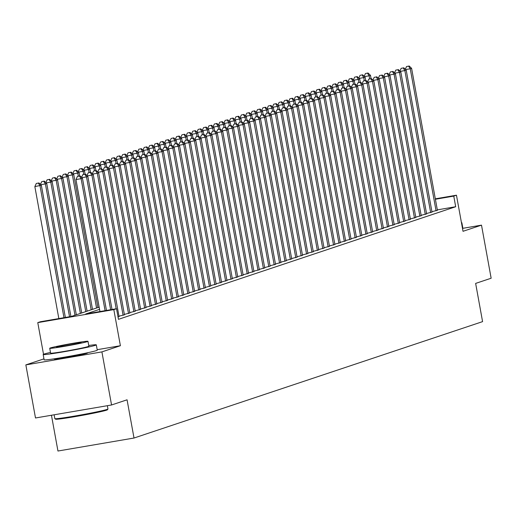 <?xml version="1.0" encoding="UTF-8"?>
<svg xmlns="http://www.w3.org/2000/svg" width="517" height="517" viewBox="0 0 517 517"><rect width="100%" height="100%" fill="white"/><g stroke="black" fill="none" stroke-linecap="round" stroke-linejoin="round"><path stroke-width="0.78" d="M55.338 358.643A16.848 0.653 -10.3 0 0 54.86 358.792A16.848 0.653 -10.3 0 0 54.317 359.063A16.848 0.653 -10.3 0 0 68.826 357.085A16.848 0.653 -10.3 0 0 86.927 353.311A16.848 0.653 -10.3 0 0 87.47 353.04A16.848 0.653 -10.3 0 0 86.365 353.008M51.454 415.254L57.956 451.024L134.013 438.028L482.581 321.632L475.64 283.406L491.15 278.23L481.501 225.141L462.489 228.385M134.013 438.028L127.066 399.803L111.556 404.979L35.499 417.982L25.85 364.892L101.907 351.896L120.39 345.724L113.824 309.618L37.773 322.621L40.468 321.723L71.301 316.449L99.154 307.15M43.958 358.85L25.85 364.892M43.518 354.268L37.773 322.621M111.556 404.979L101.907 351.896M431.934 211.712L437.388 210.251M426.538 213.515L431.992 212.054M421.142 215.318L426.596 213.857M415.746 217.121L421.2 215.654M410.349 218.917L415.804 217.457M404.953 220.72L410.414 219.26M399.557 222.523L405.018 221.063M394.161 224.326L399.622 222.866M388.765 226.129L394.225 224.669M383.368 227.926L388.829 226.465M377.972 229.729L383.433 228.268M372.576 231.532L378.037 230.071M367.18 233.335L372.641 231.875M361.784 235.138L367.244 233.678M356.394 236.935L361.848 235.474M350.998 238.738L356.452 237.277M345.602 240.541L351.056 239.08M340.205 242.344L345.66 240.883M334.809 244.147L340.264 242.686M329.413 245.943L334.867 244.483M324.017 247.746L329.471 246.286M318.621 249.549L324.075 248.089M313.224 251.352L318.685 249.892M307.828 253.156L313.289 251.695M302.432 254.952L307.893 253.492M297.036 256.755L302.497 255.295M291.64 258.558L297.101 257.098M286.244 260.361L291.704 258.901M280.847 262.164L286.308 260.704M275.451 263.961L280.912 262.5M270.055 265.764L275.516 264.303M264.659 267.567L270.12 266.106M259.269 269.37L264.723 267.909M253.873 271.173L259.327 269.712M248.477 272.97L253.931 271.509M243.08 274.773L248.535 273.312M237.684 276.576L243.139 275.115M232.288 278.379L237.742 276.918M226.892 280.182L232.346 278.721M221.496 281.985L226.95 280.524M216.1 283.781L221.56 282.321M210.703 285.584L216.164 284.124M205.307 287.387L210.768 285.927M199.911 289.19L205.372 287.73M194.515 290.993L199.976 289.533M189.119 292.79L194.579 291.329M183.722 294.593L189.183 293.133M178.326 296.396L183.787 294.936M172.93 298.199L178.391 296.739M167.534 300.002L172.995 298.542M162.144 301.799L167.598 300.338M156.748 303.602L162.202 302.141M151.352 305.405L156.806 303.944M145.956 307.208L151.41 305.747M140.559 309.011L146.014 307.55M135.163 310.807L140.618 309.347M129.767 312.611L135.221 311.15M124.371 314.414L129.825 312.953M118.975 316.217L124.435 314.756M118.038 317.05L119.039 316.559M99.555 309.36L85.693 313.993L116.525 308.72L118.451 319.338L455.69 206.729L437.317 209.87M435.314 198.825L456.459 195.206L463.019 231.306L481.501 225.141M456.459 195.206L453.764 196.111L435.392 199.252M455.69 206.729L453.764 196.111M116.525 308.72L113.824 309.618M120.39 345.724L97.177 349.692M105.093 310.678L81.104 178.695L82.455 178.242L106.476 310.439M99.949 311.551L75.967 179.573L81.104 178.695L79.469 176.064L80.006 175.883L77.414 176.413L79.469 176.064M77.414 176.413L75.967 179.573M82.455 178.242L80.006 175.883M65.368 317.464L41.341 185.273L34.852 186.598L58.841 318.582M38.355 183.089L36.3 183.438L38.355 183.089L39.996 185.719L63.979 317.703M38.898 182.908L41.341 185.273M34.852 186.598L36.3 183.438M107.943 409.031L107.42 409.781A26.354 1.021 169.7 0 1 106.586 410.162A26.354 1.021 169.7 0 1 78.778 415.978A26.354 1.021 169.7 0 1 55.603 419.197L54.854 418.673A27 1.047 -10.3 0 0 78.59 415.377A27 1.047 -10.3 0 0 107.084 409.419A27 1.047 -10.3 0 0 107.943 409.031A27 1.047 -10.3 0 0 107.956 408.986L107.355 405.703M54.13 414.802L54.828 418.641A27 1.047 -10.3 0 0 54.854 418.673M50.479 352.445A27 1.047 -10.3 0 0 44.042 354.074A27 1.047 -10.3 0 0 43.169 354.507A27 1.047 -10.3 0 0 66.428 351.334A27 1.047 -10.3 0 0 95.432 345.291A27 1.047 -10.3 0 0 96.298 344.852A27 1.047 -10.3 0 0 88.73 345.492M43.169 354.507L44.132 359.819A27 1.047 -10.3 0 0 67.391 356.646A27 1.047 -10.3 0 0 96.395 350.597A27 1.047 -10.3 0 0 97.267 350.164L96.298 344.852M87.974 341.323L88.859 346.203A19.439 0.756 169.7 0 1 88.233 346.519A19.439 0.756 169.7 0 1 67.352 350.875A19.439 0.756 169.7 0 1 50.608 353.156L49.722 348.271A19.439 0.756 -10.3 0 0 66.467 345.989A19.439 0.756 -10.3 0 0 87.347 341.634A19.439 0.756 -10.3 0 0 87.974 341.323A19.439 0.756 -10.3 0 0 71.23 343.605A19.439 0.756 -10.3 0 0 50.349 347.96A19.439 0.756 -10.3 0 0 49.722 348.271M80.768 342.758A12.531 0.485 -10.3 0 0 81.175 342.558A12.531 0.485 -10.3 0 0 70.383 344.031A12.531 0.485 -10.3 0 0 56.928 346.836A12.531 0.485 -10.3 0 0 56.521 347.036A12.531 0.485 -10.3 0 0 67.313 345.563A12.531 0.485 -10.3 0 0 80.768 342.758M462.482 228.333A27 1.047 -10.3 0 0 462.831 228.094L461.868 222.782A27 1.047 -10.3 0 0 461.455 222.678M461.513 223.027A27 1.047 -10.3 0 0 461.868 222.782M110.644 309.728L86.501 176.892L87.851 176.439L112.027 309.489M84.866 174.261L82.804 174.61L84.866 174.261L86.501 176.892L81.873 177.68M82.804 174.61L81.544 177.37M87.851 176.439L85.402 174.08M116.189 308.778L91.897 175.089L93.247 174.643L119.065 316.708M90.255 172.458L88.2 172.807L90.255 172.458L91.897 175.089L87.27 175.883M88.2 172.807L86.94 175.567M93.247 174.643L90.798 172.277M123.111 315.357L97.293 173.285L98.644 172.84L124.461 314.905M95.651 170.655L93.596 171.011L95.651 170.655L97.293 173.285L92.666 174.08M93.596 171.011L92.336 173.764M98.644 172.84L96.194 170.474M128.507 313.554L102.689 171.489L104.04 171.037L129.857 313.102M101.048 168.852L98.993 169.208L101.048 168.852L102.689 171.489L98.062 172.277M98.993 169.208L97.732 171.961M104.04 171.037L101.59 168.671M70.919 316.514L46.737 183.47L45.393 183.923L69.53 316.753M44.288 181.105L41.696 181.641L44.288 181.105L46.737 183.47M43.751 181.286L45.393 183.923L40.765 184.711M40.436 184.395L41.696 181.641M76.322 314.775L52.133 181.667L50.789 182.12L74.978 315.221M49.684 179.309L47.092 179.838L49.684 179.309L52.133 181.667M49.147 179.483L50.789 182.12L46.155 182.908M45.832 182.591L47.092 179.838M81.718 312.972L57.529 179.864L56.179 180.317L80.374 313.425M55.08 177.505L52.488 178.035L55.08 177.505L57.529 179.864M54.544 177.686L56.179 180.317L51.551 181.105M51.228 180.788L52.488 178.035M87.115 311.169L62.925 178.061L61.575 178.514L85.764 311.622M60.476 175.702L57.885 176.232L60.476 175.702L62.925 178.061M59.94 175.883L61.575 178.514L56.948 179.309M56.624 178.992L57.885 176.232M133.903 311.751L108.085 169.686L109.436 169.233L135.254 311.299M106.444 167.056L104.389 167.405L106.444 167.056L108.085 169.686L103.458 170.474M104.389 167.405L103.129 170.158M109.436 169.233L106.987 166.875M92.511 309.366L68.322 176.265L66.971 176.711L91.16 309.819M65.872 173.899L63.281 174.429L65.872 173.899L68.322 176.265M65.336 174.08L66.971 176.711L62.344 177.505M62.021 177.189L63.281 174.429M139.299 309.948L113.481 167.883L114.832 167.43L140.65 309.496M111.84 165.253L109.785 165.602L111.84 165.253L113.481 167.883L108.854 168.671M109.785 165.602L108.525 168.361M114.832 167.43L112.383 165.072M97.907 307.57L73.718 174.462L72.367 174.908L96.556 308.016M71.268 172.096L68.677 172.633L71.268 172.096L73.718 174.462M70.732 172.277L72.367 174.908L67.74 175.702M67.417 175.386L68.677 172.633M144.695 308.145L118.878 166.08L120.222 165.634L146.046 307.699M117.236 163.45L115.181 163.799L117.236 163.45L118.878 166.08L114.251 166.875M115.181 163.799L113.921 166.558M120.222 165.634L117.779 163.269M79.708 175.935L79.114 172.659L77.763 173.111L78.319 176.168M76.665 170.293L74.073 170.83L76.665 170.293L79.114 172.659M76.128 170.474L77.763 173.111L73.136 173.899M72.813 173.583L74.073 170.83M150.092 306.348L124.274 164.277L125.618 163.831L151.436 305.896M122.632 161.647L120.577 161.995L122.632 161.647L124.274 164.277L119.647 165.072M120.577 161.995L119.317 164.755M125.618 163.831L123.175 161.466M85.105 174.132L84.51 170.856L83.159 171.308L83.715 174.365M82.061 168.497L79.469 169.027L82.061 168.497L84.51 170.856M81.524 168.678L83.159 171.308L78.532 172.096M78.203 171.78L79.469 169.027M155.488 304.545L129.67 162.48L131.014 162.028L156.832 304.093M128.029 159.843L125.974 160.199L128.029 159.843L129.67 162.48L125.043 163.269M125.974 160.199L124.713 162.952M131.014 162.028L128.571 159.663M90.501 172.329L89.906 169.053L88.556 169.505L89.111 172.568M87.457 166.694L84.859 167.224L87.457 166.694L89.906 169.053M86.921 166.875L88.556 169.505L83.928 170.293M83.599 169.983L84.859 167.224M160.884 302.742L135.066 160.677L136.41 160.225L162.228 302.29M133.425 158.047L131.37 158.396L133.425 158.047L135.066 160.677L130.439 161.466M131.37 158.396L130.11 161.149M136.41 160.225L133.968 157.866M95.897 170.526L95.302 167.256L93.952 167.702L94.508 170.765M92.853 164.891L90.255 165.421L92.853 164.891L95.302 167.256M92.31 165.072L93.952 167.702L89.325 168.497M88.995 168.18L90.255 165.421M166.28 300.939L140.462 158.874L141.807 158.422L167.624 300.487M138.821 156.244L136.766 156.593L138.821 156.244L140.462 158.874L135.829 159.663M136.766 156.593L135.506 159.352M141.807 158.422L139.357 156.063M101.293 168.723L100.699 165.453L99.348 165.899L99.904 168.962M98.249 163.088L95.651 163.624L98.249 163.088L100.699 165.453M97.707 163.269L99.348 165.899L94.721 166.694M94.391 166.377L95.651 163.624M171.67 299.136L145.852 157.071L147.203 156.619L173.021 298.69M144.217 154.441L142.162 154.79L144.217 154.441L145.852 157.071L141.225 157.866M142.162 154.79L140.902 157.549M147.203 156.619L144.754 154.26M106.689 166.926L106.095 163.65L104.744 164.102L105.3 167.159M103.646 161.285L101.048 161.821L103.646 161.285L106.095 163.65M103.103 161.466L104.744 164.102L100.117 164.891M99.787 164.574L101.048 161.821M112.086 165.123L111.491 161.847L110.14 162.299L110.696 165.356M109.042 159.488L106.444 160.018L109.042 159.488L111.491 161.847M108.499 159.669L110.14 162.299L105.513 163.088M105.184 162.771L106.444 160.018M117.482 163.32L116.887 160.044L115.537 160.496L116.092 163.559M114.438 157.685L111.84 158.215L114.438 157.685L116.887 160.044M113.895 157.866L115.537 160.496L110.909 161.285M110.58 160.974L111.84 158.215M177.066 297.34L151.248 155.268L152.599 154.822L178.417 296.887M149.613 152.638L147.558 152.987L149.613 152.638L151.248 155.268L146.621 156.063M147.558 152.987L146.298 155.746M152.599 154.822L150.15 152.457M182.462 295.537L156.645 153.471L157.995 153.019L183.813 295.084M155.01 150.835L152.954 151.19L155.01 150.835L156.645 153.471L152.017 154.26M152.954 151.19L151.694 153.943M157.995 153.019L155.546 150.654M187.858 293.734L162.041 151.668L163.391 151.216L189.209 293.281M160.406 149.032L158.351 149.387L160.406 149.032L162.041 151.668L157.414 152.457M158.351 149.387L157.09 152.14M163.391 151.216L160.942 148.857M122.878 161.517L122.283 158.247L120.933 158.693L121.489 161.756M119.834 155.882L117.236 156.412L119.834 155.882L122.283 158.247M119.291 156.063L120.933 158.693L116.306 159.488M115.976 159.171L117.236 156.412M193.255 291.931L167.437 149.865L168.788 149.413L194.605 291.478M165.802 147.235L163.747 147.584L165.802 147.235L167.437 149.865L162.81 150.654M163.747 147.584L162.487 150.344M168.788 149.413L166.338 147.054M128.274 159.714L127.673 156.444L126.329 156.89L126.885 159.953M125.23 154.079L122.632 154.615L125.23 154.079L127.673 156.444M124.687 154.26L126.329 156.89L121.702 157.685M121.372 157.368L122.632 154.615M198.651 290.127L172.833 148.062L174.184 147.61L200.001 289.682M171.198 145.432L169.143 145.781L171.198 145.432L172.833 148.062L168.206 148.857M169.143 145.781L167.883 148.541M174.184 147.61L171.734 145.251M133.664 157.911L133.069 154.641L131.725 155.094L132.281 158.15M130.627 152.276L128.029 152.812L130.627 152.276L133.069 154.641M130.084 152.457L131.725 155.094L127.098 155.882M126.768 155.565L128.029 152.812M204.047 288.331L178.229 146.259L179.58 145.813L205.398 287.879M176.594 143.629L174.533 143.978L176.594 143.629L178.229 146.259L173.602 147.054M174.533 143.978L173.273 146.738M179.58 145.813L177.131 143.448M139.06 156.115L138.466 152.838L137.121 153.29L137.677 156.347M136.023 150.479L133.425 151.009L136.023 150.479L138.466 152.838M135.48 150.66L137.121 153.29L132.494 154.079M132.165 153.762L133.425 151.009M209.443 286.528L183.625 144.463L184.976 144.01L210.794 286.075M181.99 141.826L179.929 142.181L181.99 141.826L183.625 144.463L178.998 145.251M179.929 142.181L178.669 144.934M184.976 144.01L182.527 141.645M144.456 154.312L143.862 151.035L142.518 151.487L143.073 154.551M141.412 148.676L138.821 149.206L141.412 148.676L143.862 151.035M140.876 148.857L142.518 151.487L137.884 152.276M137.561 151.966L138.821 149.206M214.839 284.725L189.022 142.66L190.372 142.207L216.19 284.272M187.38 140.023L185.325 140.378L187.38 140.023L189.022 142.66L184.395 143.448M185.325 140.378L184.065 143.131M190.372 142.207L187.923 139.849M149.852 152.509L149.258 149.239L147.907 149.684L148.469 152.748M146.809 146.873L144.217 147.403L146.809 146.873L149.258 149.239M146.272 147.054L147.907 149.684L143.28 150.479M142.957 150.163L144.217 147.403M220.236 282.922L194.418 140.857L195.769 140.404L221.586 282.469M192.776 138.226L190.721 138.575L192.776 138.226L194.418 140.857L189.791 141.645M190.721 138.575L189.461 141.335M195.769 140.404L193.319 138.045M155.249 150.706L154.654 147.435L153.303 147.881L153.859 150.945M152.205 145.07L149.613 145.6L152.205 145.07L154.654 147.435M151.668 145.251L153.303 147.881L148.676 148.676M148.353 148.36L149.613 145.6M225.632 281.119L199.814 139.054L201.165 138.601L226.982 280.673M198.173 136.423L196.117 136.772L198.173 136.423L199.814 139.054L195.187 139.849M196.117 136.772L194.857 139.532M201.165 138.601L198.715 136.242M160.645 148.902L160.05 145.632L158.7 146.085L159.255 149.142M157.601 143.267L155.01 143.804L157.601 143.267L160.05 145.632M157.065 143.448L158.7 146.085L154.072 146.873M153.749 146.557L155.01 143.804M231.028 279.316L205.21 137.251L206.561 136.805L232.379 278.87M203.569 134.62L201.514 134.969L203.569 134.62L205.21 137.251L200.583 138.045M201.514 134.969L200.253 137.729M206.561 136.805L204.112 134.439M236.424 277.519L210.606 135.454L211.957 135.002L237.775 277.067M208.965 132.817L206.91 133.173L208.965 132.817L210.606 135.454L205.979 136.242M206.91 133.173L205.65 135.926M211.957 135.002L209.508 132.636M241.82 275.716L216.003 133.651L217.347 133.199L243.164 275.264M214.361 131.014L212.306 131.37L214.361 131.014L216.003 133.651L211.375 134.439M212.306 131.37L211.046 134.123M217.347 133.199L214.904 130.84M166.041 147.106L165.446 143.829L164.096 144.282L164.652 147.339M162.997 141.471L160.406 142.001L162.997 141.471L165.446 143.829M162.461 141.645L164.096 144.282L159.469 145.07M159.146 144.754L160.406 142.001M171.437 145.303L170.843 142.026L169.492 142.479L170.048 145.542M168.393 139.668L165.802 140.197L168.393 139.668L170.843 142.026M167.857 139.849L169.492 142.479L164.865 143.267M164.542 142.957L165.802 140.197M176.833 143.5L176.239 140.223L174.888 140.676L175.444 143.739M173.79 137.865L171.198 138.394L173.79 137.865L176.239 140.223M173.253 138.045L174.888 140.676L170.261 141.471M169.938 141.154L171.198 138.394M247.216 273.913L221.399 131.848L222.743 131.396L248.561 273.461M219.757 129.218L217.702 129.567L219.757 129.218L221.399 131.848L216.772 132.636M217.702 129.567L216.442 132.32M222.743 131.396L220.3 129.037M182.23 141.697L181.635 138.427L180.284 138.873L180.84 141.936M179.186 136.061L176.594 136.591L179.186 136.061L181.635 138.427M178.649 136.242L180.284 138.873L175.657 139.668M175.328 139.351L176.594 136.591M252.613 272.11L226.795 130.045L228.139 129.593L253.957 271.664M225.153 127.415L223.098 127.764L225.153 127.415L226.795 130.045L222.168 130.84M223.098 127.764L221.838 130.523M228.139 129.593L225.696 127.234M187.626 139.894L187.031 136.624L185.681 137.076L186.236 140.133M184.582 134.258L181.984 134.795L184.582 134.258L187.031 136.624M184.046 134.439L185.681 137.076L181.053 137.865M180.724 137.548L181.984 134.795M258.009 270.307L232.191 128.242L233.535 127.796L259.353 269.861M230.55 125.612L228.495 125.961L230.55 125.612L232.191 128.242L227.564 129.037M228.495 125.961L227.234 128.72M233.535 127.796L231.086 125.431M193.022 138.097L192.427 134.821L191.077 135.273L191.633 138.33M189.978 132.462L187.38 132.992L189.978 132.462L192.427 134.821M189.435 132.636L191.077 135.273L186.45 136.061M186.12 135.745L187.38 132.992M263.405 268.51L237.587 126.445L238.932 125.993L264.749 268.058M235.946 123.809L233.891 124.164L235.946 123.809L237.587 126.445L232.954 127.234M233.891 124.164L232.631 126.917M238.932 125.993L236.482 123.628M198.418 136.294L197.824 133.018L196.473 133.47L197.029 136.533M195.374 130.659L192.776 131.189L195.374 130.659L197.824 133.018M194.831 130.84L196.473 133.47L191.846 134.258M191.516 133.948L192.776 131.189M268.795 266.707L242.977 124.642L244.328 124.19L270.145 266.255M241.342 122.006L239.287 122.361L241.342 122.006L242.977 124.642L238.35 125.431M239.287 122.361L238.027 125.114M244.328 124.19L241.878 121.831M274.191 264.904L248.373 122.839L249.724 122.387L275.542 264.452M246.738 120.209L244.683 120.558L246.738 120.209L248.373 122.839L243.746 123.628M244.683 120.558L243.423 123.311M249.724 122.387L247.275 120.028M279.587 263.101L253.769 121.036L255.12 120.584L280.938 262.655M252.134 118.406L250.079 118.755L252.134 118.406L253.769 121.036L249.142 121.825M250.079 118.755L248.819 121.514M255.12 120.584L252.671 118.225M203.814 134.491L203.22 131.215L201.869 131.667L202.425 134.73M200.77 128.856L198.173 129.386L200.77 128.856L203.22 131.215M200.228 129.037L201.869 131.667L197.242 132.462M196.912 132.145L198.173 129.386M209.211 132.688L208.616 129.418L207.265 129.864L207.821 132.927M206.167 127.053L203.569 127.583L206.167 127.053L208.616 129.418M205.624 127.234L207.265 129.864L202.638 130.659M202.309 130.342L203.569 127.583M214.607 130.885L214.012 127.615L212.661 128.067L213.217 131.124M211.563 125.25L208.965 125.786L211.563 125.25L214.012 127.615M211.02 125.431L212.661 128.067L208.034 128.856M207.705 128.539L208.965 125.786M284.983 261.298L259.166 119.233L260.516 118.787L286.334 260.852M257.531 116.603L255.476 116.952L257.531 116.603L259.166 119.233L254.538 120.028M255.476 116.952L254.215 119.711M260.516 118.787L258.067 116.422M220.003 129.088L219.402 125.812L218.058 126.264L218.613 129.321M216.959 123.453L214.361 123.983L216.959 123.453L219.402 125.812M216.416 123.628L218.058 126.264L213.431 127.053M213.101 126.736L214.361 123.983M290.38 259.502L264.562 117.43L265.912 116.984L291.73 259.049M262.927 114.8L260.872 115.155L262.927 114.8L264.562 117.43L259.935 118.225M260.872 115.155L259.612 117.908M265.912 116.984L263.463 114.619M225.393 127.285L224.798 124.009L223.454 124.461L224.01 127.525M222.355 121.65L219.757 122.18L222.355 121.65L224.798 124.009M221.812 121.831L223.454 124.461L218.827 125.25M218.497 124.94L219.757 122.18M295.776 257.699L269.958 115.634L271.309 115.181L297.126 257.246M268.323 112.997L266.268 113.352L268.323 112.997L269.958 115.634L265.331 116.422M266.268 113.352L265.001 116.105M271.309 115.181L268.859 112.816M230.789 125.482L230.194 122.206L228.85 122.658L229.406 125.721M227.751 119.847L225.153 120.377L227.751 119.847L230.194 122.206M227.209 120.028L228.85 122.658L224.223 123.453M223.893 123.136L225.153 120.377M301.172 255.896L275.354 113.83L276.705 113.378L302.523 255.443M273.719 111.2L271.658 111.549L273.719 111.2L275.354 113.83L270.727 114.619M271.658 111.549L270.397 114.302M276.705 113.378L274.256 111.019M236.185 123.679L235.59 120.409L234.246 120.855L234.802 123.918M233.148 118.044L230.55 118.574L233.148 118.044L235.59 120.409M232.605 118.225L234.246 120.855L229.619 121.65M229.29 121.333L230.55 118.574M306.568 254.093L280.75 112.027L282.101 111.575L307.919 253.647M279.109 109.397L277.054 109.746L279.109 109.397L280.75 112.027L276.123 112.816M277.054 109.746L275.794 112.506M282.101 111.575L279.652 109.216M241.581 121.876L240.987 118.606L239.642 119.059L240.198 122.115M238.537 116.241L235.946 116.777L238.537 116.241L240.987 118.606M238.001 116.422L239.642 119.059L235.009 119.847M234.686 119.53L235.946 116.777M311.964 252.29L286.147 110.224L287.497 109.778L313.315 251.844M284.505 107.594L282.45 107.943L284.505 107.594L286.147 110.224L281.519 111.019M282.45 107.943L281.19 110.703M287.497 109.778L285.048 107.413M246.977 120.08L246.383 116.803L245.032 117.256L245.594 120.312M243.934 114.444L241.342 114.974L243.934 114.444L246.383 116.803M243.397 114.619L245.032 117.256L240.405 118.044M240.082 117.727L241.342 114.974M317.36 250.493L291.543 108.421L292.893 107.975L318.711 250.041M289.901 105.791L287.846 106.147L289.901 105.791L291.543 108.421L286.916 109.216M287.846 106.147L286.586 108.9M292.893 107.975L290.444 105.61M252.374 118.277L251.779 115L250.428 115.453L250.984 118.509M249.33 112.641L246.738 113.171L249.33 112.641L251.779 115M248.793 112.822L250.428 115.453L245.801 116.241M245.478 115.924L246.738 113.171M322.757 248.69L296.939 106.625L298.29 106.172L324.107 248.238M295.297 103.988L293.242 104.344L295.297 103.988L296.939 106.625L292.312 107.413M293.242 104.344L291.982 107.097M298.29 106.172L295.84 103.807M257.77 116.474L257.175 113.197L255.825 113.65L256.38 116.713M254.726 110.838L252.134 111.368L254.726 110.838L257.175 113.197M254.19 111.019L255.825 113.65L251.197 114.444M250.874 114.128L252.134 111.368M328.153 246.887L302.335 104.822L303.686 104.369L329.503 246.435M300.694 102.192L298.639 102.54L300.694 102.192L302.335 104.822L297.708 105.61M298.639 102.54L297.378 105.294M303.686 104.369L301.237 102.011M263.166 114.671L262.571 111.401L261.221 111.846L261.776 114.91M260.122 109.035L257.531 109.565L260.122 109.035L262.571 111.401M259.586 109.216L261.221 111.846L256.594 112.641M256.27 112.325L257.531 109.565M333.549 245.084L307.731 103.019L309.082 102.566L334.9 244.631M306.09 100.388L304.035 100.737L306.09 100.388L307.731 103.019L303.104 103.807M304.035 100.737L302.775 103.497M309.082 102.566L306.633 100.208M268.562 112.868L267.968 109.598L266.617 110.043L267.173 113.107M265.518 107.232L262.927 107.769L265.518 107.232L267.968 109.598M264.982 107.413L266.617 110.043L261.99 110.838M261.667 110.522L262.927 107.769M338.945 243.281L313.128 101.216L314.472 100.77L340.289 242.835M311.486 98.585L309.431 98.934L311.486 98.585L313.128 101.216L308.5 102.011M309.431 98.934L308.171 101.694M314.472 100.77L312.029 98.404M273.958 111.071L273.364 107.794L272.013 108.247L272.569 111.304M270.914 105.429L268.323 105.966L270.914 105.429L273.364 107.794M270.378 105.61L272.013 108.247L267.386 109.035M267.063 108.719L268.323 105.966M344.341 241.484L318.524 99.413L319.868 98.967L345.686 241.032M316.882 96.782L314.827 97.131L316.882 96.782L318.524 99.413L313.897 100.208M314.827 97.131L313.567 99.891M319.868 98.967L317.425 96.601M279.354 109.268L278.76 105.991L277.409 106.444L277.965 109.501M276.311 103.633L273.713 104.163L276.311 103.633L278.76 105.991M275.774 103.814L277.409 106.444L272.782 107.232M272.453 106.916L273.713 104.163M349.738 239.681L323.92 97.616L325.264 97.164L351.082 239.229M322.278 94.979L320.223 95.335L322.278 94.979L323.92 97.616L319.293 98.404M320.223 95.335L318.963 98.088M325.264 97.164L322.821 94.798M284.751 107.465L284.156 104.188L282.805 104.641L283.361 107.704M281.707 101.83L279.109 102.36L281.707 101.83L284.156 104.188M281.17 102.011L282.805 104.641L278.178 105.429M277.849 105.119L279.109 102.36M355.134 237.878L329.316 95.813L330.66 95.361L356.478 237.426M327.675 93.176L325.62 93.532L327.675 93.176L329.316 95.813L324.682 96.601M325.62 93.532L324.359 96.285M330.66 95.361L328.211 93.002M290.147 105.662L289.552 102.392L288.202 102.838L288.757 105.901M287.103 100.027L284.505 100.556L287.103 100.027L289.552 102.392M286.56 100.208L288.202 102.838L283.575 103.633M283.245 103.316L284.505 100.556M360.53 236.075L334.706 94.01L336.056 93.558L361.874 235.623M333.071 91.38L331.016 91.729L333.071 91.38L334.706 94.01L330.079 94.798M331.016 91.729L329.756 94.488M336.056 93.558L333.607 91.199M295.543 103.859L294.948 100.589L293.598 101.035L294.154 104.098M292.499 98.224L289.901 98.76L292.499 98.224L294.948 100.589M291.956 98.404L293.598 101.035L288.971 101.83M288.641 101.513L289.901 98.76M365.92 234.272L340.102 92.207L341.453 91.755L367.27 233.826M338.467 89.577L336.412 89.926L338.467 89.577L340.102 92.207L335.475 93.002M336.412 89.926L335.152 92.685M341.453 91.755L339.003 89.396M300.939 102.062L300.345 98.786L298.994 99.238L299.55 102.295M297.895 96.42L295.297 96.957L297.895 96.42L300.345 98.786M297.353 96.601L298.994 99.238L294.367 100.027M294.037 99.71L295.297 96.957M371.316 232.476L345.498 90.404L346.849 89.958L372.667 232.023M343.863 87.774L341.808 88.123L343.863 87.774L345.498 90.404L340.871 91.199M341.808 88.123L340.548 90.882M346.849 89.958L344.4 87.593M306.335 100.259L305.741 96.983L304.39 97.435L304.946 100.492M303.292 94.624L300.694 95.154L303.292 94.624L305.741 96.983M302.749 94.805L304.39 97.435L299.763 98.224M299.433 97.907L300.694 95.154M376.712 230.672L350.894 88.607L352.245 88.155L378.063 230.22M349.259 85.971L347.204 86.326L349.259 85.971L350.894 88.607L346.267 89.396M347.204 86.326L345.944 89.079M352.245 88.155L349.796 85.79M311.732 98.456L311.137 95.18L309.786 95.632L310.342 98.695M308.688 92.821L306.09 93.351L308.688 92.821L311.137 95.18M308.145 93.002L309.786 95.632L305.159 96.42M304.83 96.11L306.09 93.351M382.108 228.869L356.291 86.804L357.641 86.352L383.459 228.417M354.656 84.168L352.6 84.523L354.656 84.168L356.291 86.804L351.663 87.593M352.6 84.523L351.34 87.276M357.641 86.352L355.192 83.993M317.128 96.653L316.527 93.383L315.183 93.829L315.738 96.892M314.084 91.018L311.486 91.548L314.084 91.018L316.527 93.383M313.541 91.199L315.183 93.829L310.555 94.624M310.226 94.307L311.486 91.548M387.504 227.066L361.687 85.001L363.037 84.549L388.855 226.614M360.052 82.371L357.997 82.72L360.052 82.371L361.687 85.001L357.06 85.79M357.997 82.72L356.736 85.479M363.037 84.549L360.588 82.19M322.518 94.85L321.923 91.58L320.579 92.026L321.135 95.089M319.48 89.215L316.882 89.745L319.48 89.215L321.923 91.58M318.937 89.396L320.579 92.026L315.952 92.821M315.622 92.504L316.882 89.745M392.901 225.263L367.083 83.198L368.434 82.746L394.251 224.817M365.448 80.568L363.393 80.917L365.448 80.568L367.083 83.198L362.456 83.993M363.393 80.917L362.126 83.676M368.434 82.746L365.984 80.387M398.297 223.467L372.479 81.395L373.83 80.949L399.647 223.014M370.844 78.765L368.783 79.114L370.844 78.765L372.479 81.395L367.852 82.19M368.783 79.114L367.522 81.873M373.83 80.949L371.38 78.584M403.693 221.664L377.875 79.599L379.226 79.146L405.044 221.211M376.234 76.962L374.179 77.317L376.234 76.962L377.875 79.599L373.248 80.387M374.179 77.317L372.919 80.07M379.226 79.146L376.777 76.781M409.089 219.861L383.271 77.796L384.622 77.343L410.44 219.408M381.63 75.159L379.575 75.514L381.63 75.159L383.271 77.796L378.644 78.584M379.575 75.514L378.315 78.267M384.622 77.343L382.173 74.984M414.485 218.058L388.668 75.993L390.018 75.54L415.836 217.605M387.026 73.362L384.971 73.711L387.026 73.362L388.668 75.993L384.041 76.781M384.971 73.711L383.711 76.471M390.018 75.54L387.569 73.181M419.882 216.255L394.064 74.189L395.415 73.737L421.232 215.809M392.422 71.559L390.367 71.908L392.422 71.559L394.064 74.189L389.437 74.984M390.367 71.908L389.107 74.668M395.415 73.737L392.965 71.378M327.914 93.047L327.319 89.777L325.975 90.229L326.531 93.286M324.876 87.412L322.278 87.948L324.876 87.412L327.319 89.777M324.333 87.593L325.975 90.229L321.348 91.018M321.018 90.701L322.278 87.948M333.31 91.25L332.715 87.974L331.371 88.426L331.927 91.483M330.266 85.615L327.675 86.145L330.266 85.615L332.715 87.974M329.73 85.796L331.371 88.426L326.744 89.215M326.414 88.898L327.675 86.145M338.706 89.447L338.112 86.171L336.767 86.623L337.323 89.687M335.662 83.812L333.071 84.342L335.662 83.812L338.112 86.171M335.126 83.993L336.767 86.623L332.134 87.412M331.811 87.102L333.071 84.342M344.102 87.644L343.508 84.368L342.157 84.82L342.719 87.884M341.058 82.009L338.467 82.539L341.058 82.009L343.508 84.368M340.522 82.19L342.157 84.82L337.53 85.615M337.207 85.299L338.467 82.539M349.498 85.841L348.904 82.571L347.553 83.017L348.109 86.08M346.455 80.206L343.863 80.736L346.455 80.206L348.904 82.571M345.918 80.387L347.553 83.017L342.926 83.812M342.603 83.495L343.863 80.736M354.895 84.038L354.3 80.768L352.949 81.221L353.505 84.277M351.851 78.403L349.259 78.939L351.851 78.403L354.3 80.768M351.314 78.584L352.949 81.221L348.322 82.009M347.999 81.692L349.259 78.939M425.278 214.452L399.46 72.386L400.811 71.941L426.628 214.006M397.819 69.756L395.763 70.105L397.819 69.756L399.46 72.386L394.833 73.181M395.763 70.105L394.503 72.865M400.811 71.941L398.361 69.575M360.291 82.242L359.696 78.965L358.346 79.418L358.901 82.474M357.247 76.606L354.656 77.136L357.247 76.606L359.696 78.965M356.711 76.781L358.346 79.418L353.718 80.206M353.395 79.889L354.656 77.136M430.674 212.655L404.856 70.59L406.2 70.138L432.025 212.203M403.215 67.953L401.16 68.309L403.215 67.953L404.856 70.59L400.229 71.378M401.16 68.309L399.899 71.062M406.2 70.138L403.758 67.772M365.687 80.439L365.092 77.162L363.742 77.615L364.298 80.678M362.643 74.803L360.052 75.333L362.643 74.803L365.092 77.162M362.107 74.984L363.742 77.615L359.115 78.403M358.792 78.093L360.052 75.333M436.07 210.852L410.252 68.787L411.597 68.334L437.414 210.4M408.611 66.15L406.556 66.506L408.611 66.15L410.252 68.787L405.625 69.575M406.556 66.506L405.296 69.259M411.597 68.334L409.154 65.976M371.083 78.636L370.489 75.359L369.138 75.812L369.694 78.875M368.039 73L365.448 73.53L368.039 73L370.489 75.359M367.503 73.181L369.138 75.812L364.511 76.606M364.181 76.29L365.448 73.53M56.405 358.481L56.502 358.992M85.305 353.227L85.402 353.738"/></g></svg>
